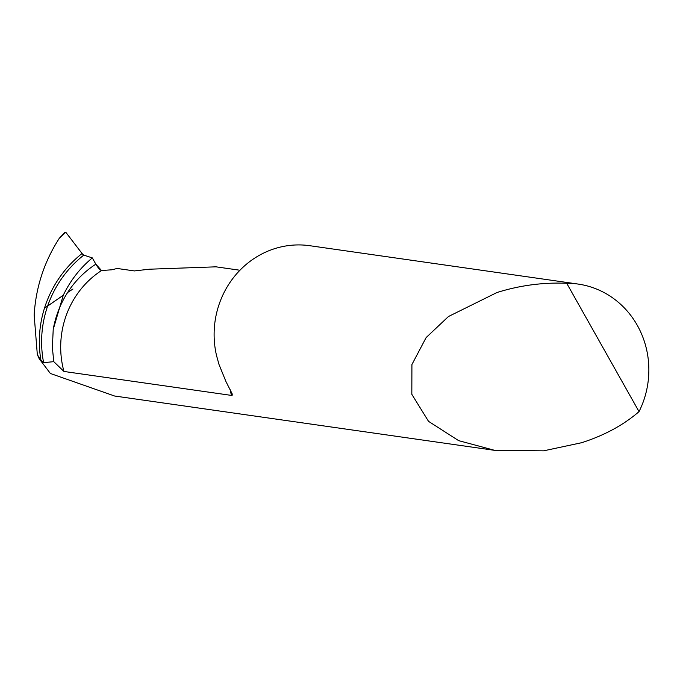 <?xml version="1.0" encoding="UTF-8"?>
<svg xmlns="http://www.w3.org/2000/svg" width="683" height="683" viewBox="0 0 683 683"><rect width="100%" height="100%" fill="white"/><g stroke="black" fill="none" stroke-linecap="round" stroke-linejoin="round"><path stroke-width="1.02" d="M67.882 292.298L72.97 289.011M239.938 270.246L216.041 266.831L149.355 269.213L134.397 270.929L117.126 268.462L111.858 269.794L101.579 270.519A88.209 83.095 98.1 0 0 63.954 371.458L53.769 361.657L52.378 347.63L53.214 329.428L63.271 295.261L47.622 306.086A108.145 105.02 122.6 0 0 43.627 362.664L40.92 360.163A109.903 106.736 -57.4 0 1 44.472 308.187L63.271 295.261C70.306 280.611 79.988 268.154 92.316 257.901L83.77 255.118A108.145 105.02 122.6 0 0 47.622 306.086L44.472 308.187A109.903 106.736 -57.4 0 1 82.045 253.521L65.799 232.263L59.327 238.247L65.098 232.16L65.799 232.263M40.92 360.163L39.238 358.806L37.317 354.52L34.15 314.965C35.892 287.15 44.275 261.58 59.327 238.247M39.238 358.806L50.397 373.49L114.59 396.012L494.74 450.362L543.557 450.84L581.609 442.721C604.387 435.404 623.528 425.031 639.032 411.618A88.209 83.095 98.1 0 0 578.134 284.068A88.209 83.095 98.1 0 0 566.719 283.283C543.087 282.275 519.84 285.357 496.976 292.52L448.458 316.519L426.141 337.564L411.917 364.543L411.823 394.296L428.523 421.343L458.635 440.637L494.74 450.362M53.769 361.657L43.627 362.664M37.317 354.52L39.887 358.899M101.229 270.417L101.229 270.417A7.061 1.836 -122.7 0 1 95.851 264.176L92.316 257.901M63.954 371.458L231.503 395.414L232.28 395.133L232.118 393.732L225.988 381.635L219.004 364.483L216.537 355.561A88.209 83.095 -81.9 0 1 309.8 245.709L578.134 284.068M639.032 411.618L566.719 283.283M82.045 253.521L83.77 255.118M65.295 232.732L65.098 232.16L65.799 232.263L82.532 254.11L83.77 255.118L92.316 257.901L95.851 264.176L101.511 270.502M53.214 329.428A95.27 89.746 -81.9 0 1 67.677 292.426A95.27 89.746 -81.9 0 1 95.851 264.176M230.103 389.532A88.209 83.095 98.1 0 0 231.503 395.414"/></g></svg>
